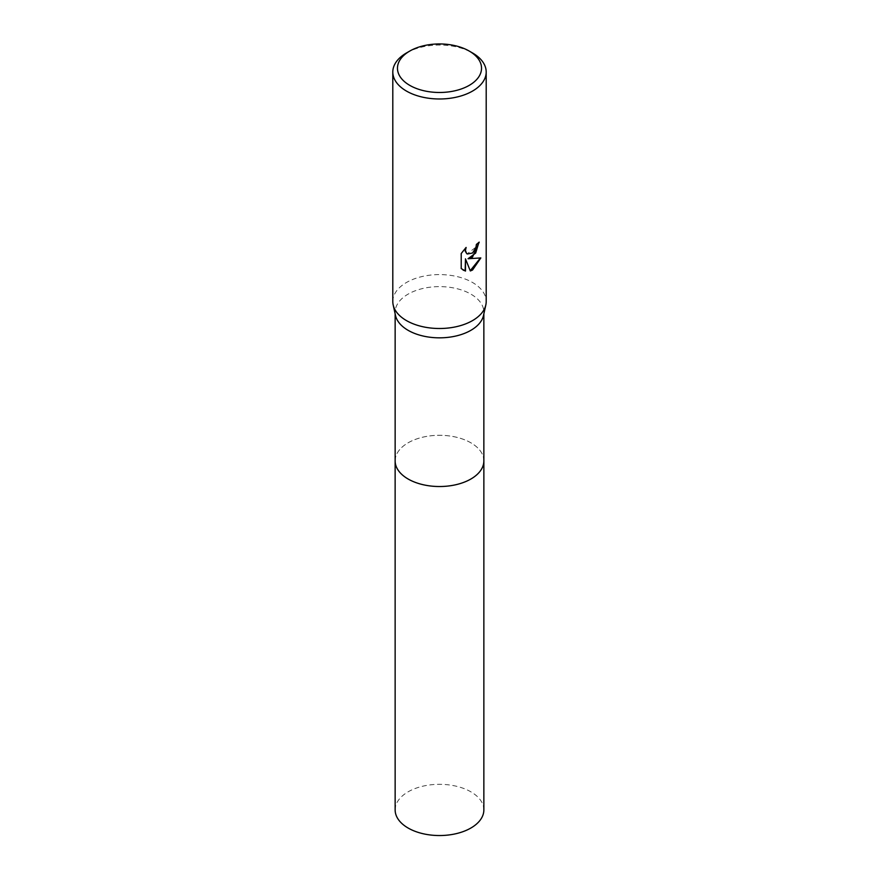 <?xml version="1.0" encoding="UTF-8"?>
<svg xmlns="http://www.w3.org/2000/svg" width="879" height="879" viewBox="0 0 879 879"><rect width="100%" height="100%" fill="white"/><g stroke="black" fill="none" stroke-linecap="round" stroke-linejoin="round"><path stroke-width="0.66" stroke-dasharray="4.39 3.3" d="M395.143 460.915A44.357 25.612 180 0 1 399 450.455A44.357 25.612 180 0 1 408.131 442.796A44.357 25.612 180 0 1 480 450.455A44.357 25.612 180 0 1 483.857 460.915M395.143 460.651A44.368 25.612 180 0 1 399 450.455A44.368 25.612 180 0 1 408.131 442.807A44.368 25.612 180 0 1 480 450.455A44.368 25.612 180 0 1 483.857 460.651M395.495 315.451A44.357 25.612 180 0 1 395.143 312.221A44.357 25.612 180 0 1 408.131 294.113A44.357 25.612 180 0 1 456.476 288.565A44.357 25.612 180 0 1 483.857 312.221A44.357 25.612 180 0 1 483.505 315.451M392.803 301.541A46.697 26.963 180 0 1 406.483 282.489A46.697 26.963 180 0 1 457.366 276.643A46.697 26.963 180 0 1 486.197 301.541M478.879 242.461L478.89 241.956A46.224 26.689 180 0 1 476.055 244.318L475.561 247.438L467.112 253.899M465.474 248.087L460.871 253.328L461.211 268.567M480.395 258.041L467.716 258.558M460.871 268.359L463.057 270.051M465.145 258.679L470.221 270.699M406.483 52.96A46.697 26.963 180 0 1 472.517 52.96M395.143 809.933A44.357 25.612 180 0 1 422.524 786.265A44.357 25.612 180 0 1 470.869 791.825A44.357 25.612 180 0 1 483.857 809.933M395.143 460.541A44.368 25.612 180 0 1 422.821 437.182A44.368 25.612 180 0 1 470.869 442.807A44.368 25.612 180 0 1 483.857 460.541M395.143 313.847L395.143 312.221M483.857 313.847L483.857 312.221"/><path stroke-width="1.32" d="M483.857 313.847L483.857 460.915A44.357 25.612 180 0 1 470.869 479.022A44.357 25.612 180 0 1 422.524 484.571A44.357 25.612 180 0 1 395.143 460.915L395.143 313.847M483.857 460.651A44.368 25.612 180 0 1 470.869 479.022A44.368 25.612 180 0 1 422.316 484.527A44.368 25.612 180 0 1 395.143 460.651M469.221 51.059L472.517 52.96A46.697 26.963 180 0 1 486.197 72.023L486.197 301.541A46.697 26.963 180 0 1 485.823 304.947L483.505 315.451A44.357 25.612 180 0 1 470.869 330.328A44.357 25.612 180 0 1 425.15 336.459A44.357 25.612 180 0 1 395.495 315.451L393.177 304.947A46.697 26.963 180 0 1 392.803 301.541L392.803 72.023A46.697 26.963 180 0 1 406.483 52.96L409.779 51.059A42.027 24.26 180 0 1 469.221 51.059A42.027 24.26 180 0 1 469.221 85.373A42.027 24.26 180 0 1 409.779 85.373A42.027 24.26 180 0 1 409.779 51.059L406.483 52.96M485.823 304.947A46.697 26.963 180 0 1 472.517 320.604A46.697 26.963 180 0 1 424.392 327.054A46.697 26.963 180 0 1 393.177 304.947M472.517 257.064L468.046 258.745L480.835 257.932L472.517 270.04L470.32 270.963L465.485 258.876L465.485 271.073L461.211 268.567L461.211 253.526L466.123 247.438L465.463 250.427L466.529 253.405L467.276 253.998L472.517 253.031L475.891 247.636L476.385 244.516A46.697 26.963 0 0 0 479.231 242.143L472.517 257.064M486.197 72.023A46.697 26.963 180 0 1 472.517 91.086A46.697 26.963 180 0 1 421.634 96.932A46.697 26.963 180 0 1 392.803 72.023M478.879 242.461L475.671 253.053L468.046 258.745M467.112 253.899L465.244 251.361L465.474 248.087M463.057 270.051L465.145 270.875L465.485 258.876M470.221 270.699L480.395 258.041M483.857 460.541A44.368 25.612 180 0 1 483.868 460.915L483.857 809.933A44.357 25.612 180 0 1 456.476 833.589A44.357 25.612 180 0 1 408.131 828.04A44.357 25.612 180 0 1 395.143 809.933L395.132 460.915A44.368 25.612 180 0 1 395.143 460.541M483.868 460.915A44.368 25.612 180 0 1 456.476 484.582A44.368 25.612 180 0 1 408.131 479.022A44.368 25.612 180 0 1 395.132 460.915"/></g></svg>
